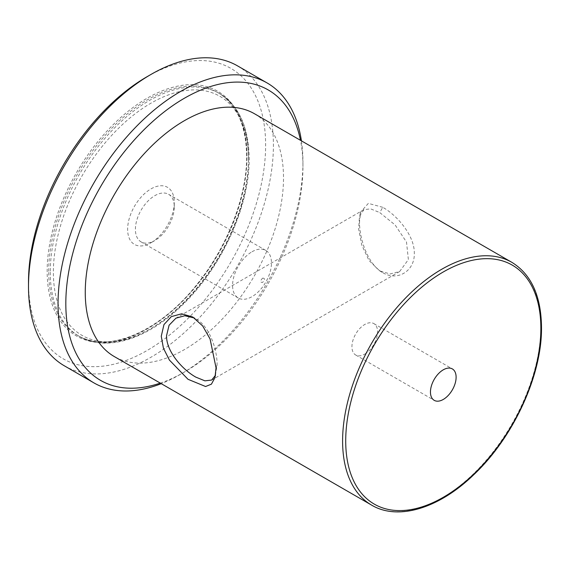 <?xml version="1.0" encoding="UTF-8"?>
<svg xmlns="http://www.w3.org/2000/svg" width="570" height="570" viewBox="0 0 570 570"><rect width="100%" height="100%" fill="white"/><g stroke="black" fill="none" stroke-linecap="round" stroke-linejoin="round"><path stroke-width="0.43" stroke-dasharray="2.85 2.14" d="M215.46 375.324L217.092 364.843C217.277 349.503 209.439 326.126 195.823 318.772L194.32 317.967M382.769 207.309L368.341 203.383L360.646 212.026L359.52 221.801C359.335 239.101 367.999 264.644 382.791 272.688L382.791 272.688C397.447 281.623 414.768 271.078 414.312 253.443C414.753 235.959 397.425 215.503 382.769 207.309L379.741 212.567L395.074 224.908L406.51 242.072L408.376 259.564L399.648 271.534L390.065 273.949L379.755 270.935L369.011 260.49L361.822 245.193L358.658 229.168L359.463 216.308L363.909 209.646L370.65 208.869L379.741 212.567M160.284 383.118A167.673 96.807 120 0 0 184.388 372.06A167.673 96.807 120 0 0 302.948 166.697A167.673 96.807 120 0 0 300.476 140.298M302.948 166.697L302.948 162.208A173.173 99.985 -60 0 1 180.498 374.305A173.173 99.985 -60 0 1 161.239 383.667M301.423 140.847A173.173 99.985 -60 0 1 302.948 162.208M147.06 76.701A167.673 96.807 -60 0 1 265.627 145.15A167.673 96.807 -60 0 1 147.067 350.514A167.673 96.807 -60 0 1 28.5 282.057M64.367 365.826A173.173 99.985 120 0 0 197.811 319.428A173.173 99.985 120 0 0 273.408 145.15A173.173 99.985 120 0 0 237.54 65.878M154.84 240.54L150.95 242.784A32.989 19.045 120 0 0 174.278 202.386A32.989 19.045 120 0 0 150.95 188.919A32.989 19.045 120 0 0 127.63 229.318A32.989 19.045 120 0 0 150.95 242.784L154.84 240.54A27.488 15.867 -60 0 1 141.096 241.901A27.488 15.867 -60 0 1 136.886 219.878A27.488 15.867 -60 0 1 154.84 195.653A27.488 15.867 -60 0 1 168.585 194.292A27.488 15.867 -60 0 1 174.278 206.874A27.488 15.867 -60 0 1 154.84 240.54M252.026 251.762A27.488 15.867 -60 0 1 265.77 250.401A27.488 15.867 -60 0 1 269.981 272.424A27.488 15.867 -60 0 1 252.026 296.649A27.488 15.867 -60 0 1 238.281 298.01A27.488 15.867 -60 0 1 234.063 275.98A27.488 15.867 -60 0 1 252.026 251.762M262.585 278.16C265.036 278.089 265.036 279.521 262.585 282.449C259.998 282.435 259.998 281.003 262.585 278.16M364.757 354.105A18.14 10.474 120 0 0 376.613 338.117A18.14 10.474 120 0 0 373.827 323.582A18.14 10.474 120 0 0 364.757 324.48A18.14 10.474 120 0 0 352.908 340.468A18.14 10.474 120 0 0 355.687 355.003A18.14 10.474 120 0 0 364.757 354.105M254.477 113.743A140.191 80.94 -60 0 1 283.511 177.918A140.191 80.94 -60 0 1 222.321 319.001A140.191 80.94 -60 0 1 114.292 356.556M379.755 270.935L382.791 272.688L379.755 270.935M216.059 367.899L217.092 364.843M48.714 271.284A140.191 80.94 -60 0 1 109.91 130.209A140.191 80.94 -60 0 1 217.94 92.646A140.191 80.94 -60 0 1 246.974 156.821A140.191 80.94 -60 0 1 185.777 297.903A140.191 80.94 -60 0 1 77.748 335.459A140.191 80.94 -60 0 1 48.714 271.284M246.974 155.924A141.289 81.574 120 0 0 147.067 98.247A141.289 81.574 120 0 0 47.16 271.284A141.289 81.574 120 0 0 147.067 328.968A141.289 81.574 120 0 0 246.974 155.924M511.824 262.321A140.191 80.94 -60 0 1 540.859 326.496A140.191 80.94 -60 0 1 479.662 467.578A140.191 80.94 -60 0 1 371.633 505.134M50.267 272.182A140.191 80.94 120 0 0 79.301 336.357A140.191 80.94 120 0 0 187.331 298.801A140.191 80.94 120 0 0 248.527 157.719A140.191 80.94 120 0 0 219.493 93.544A140.191 80.94 120 0 0 111.463 131.107A140.191 80.94 120 0 0 50.267 272.182M248.527 159.514A137.99 79.672 -60 0 1 150.95 328.519A137.99 79.672 -60 0 1 53.381 272.182A137.99 79.672 -60 0 1 150.95 103.184A137.99 79.672 -60 0 1 248.527 159.514M192.788 317.02L195.823 318.772M360.646 212.026L359.463 216.308M217.94 92.646C236.607 103.954 246.176 125.193 246.646 156.372C246.967 196.066 227.544 246.482 197.498 283.732C159.807 332.039 107.559 354.048 77.748 335.459L79.301 336.357C105.877 352.274 147.316 339.428 182.151 305.249C221.438 267.943 249.745 206.105 249.168 158.617C248.819 127.21 238.923 105.521 219.493 93.544L217.94 92.646M174.278 206.874L174.278 202.386M265.77 250.401L168.585 194.292M373.827 323.582L452.352 368.918M363.902 209.646L175.938 318.167M399.641 271.541L211.684 380.055M355.687 355.003L434.212 400.339M238.281 298.01L141.096 241.901M214.933 377.675L216.108 373.4M184.388 372.06L180.498 374.305"/><path stroke-width="0.85" d="M161.26 336.243L163.96 324.579L171.335 316.607L181.652 313.806L192.788 317.02L202.692 325.962L210.081 338.986L216.059 367.899L214.933 377.675L211.427 384.151L205.585 386.517L188.007 379.292L169.418 360.09L163.419 348.206L161.26 336.243M194.32 317.967L184.78 315.752L175.938 318.167L169.076 325.242L166.561 335.644C166.098 351.206 182.386 369.631 195.823 377.126L204.915 380.838L211.669 380.062L215.46 375.324M300.476 140.298A167.673 96.807 120 0 0 172.268 105.956A167.673 96.807 120 0 0 65.821 303.603A167.673 96.807 120 0 0 160.284 383.118M161.239 383.667A173.173 99.985 -60 0 1 93.908 382.883A173.173 99.985 -60 0 1 58.047 303.603A173.173 99.985 -60 0 1 133.637 129.333A173.173 99.985 -60 0 1 267.081 82.935A173.173 99.985 -60 0 1 301.423 140.847M28.5 286.546L28.5 282.057A167.673 96.807 -60 0 1 147.06 76.701L150.95 74.456A173.173 99.985 120 0 0 28.5 286.546A173.173 99.985 120 0 0 64.367 365.826L93.908 382.883M267.081 82.935L237.54 65.878A173.173 99.985 120 0 0 150.95 74.456M443.282 399.442A18.14 10.474 120 0 0 455.138 383.453A18.14 10.474 120 0 0 452.352 368.918A18.14 10.474 120 0 0 443.282 369.816A18.14 10.474 120 0 0 431.433 385.797A18.14 10.474 120 0 0 434.212 400.339A18.14 10.474 120 0 0 443.282 399.442M85.258 292.382A140.191 80.94 -60 0 1 146.447 151.307A140.191 80.94 -60 0 1 254.477 113.743L511.824 262.321A140.191 80.94 -60 0 0 403.795 299.877A140.191 80.94 -60 0 0 342.599 440.959A140.191 80.94 -60 0 0 371.633 505.134L114.292 356.556A140.191 80.94 -60 0 1 85.258 292.382M540.859 328.291A137.99 79.672 120 0 0 443.282 271.961A137.99 79.672 120 0 0 345.712 440.959A137.99 79.672 120 0 0 443.282 497.297A137.99 79.672 120 0 0 540.859 328.291M371.633 505.134C398.024 520.923 439.064 508.397 473.748 474.732C513.406 437.482 542.091 375.174 541.5 327.394C541.151 295.987 531.254 274.298 511.824 262.321"/></g></svg>
